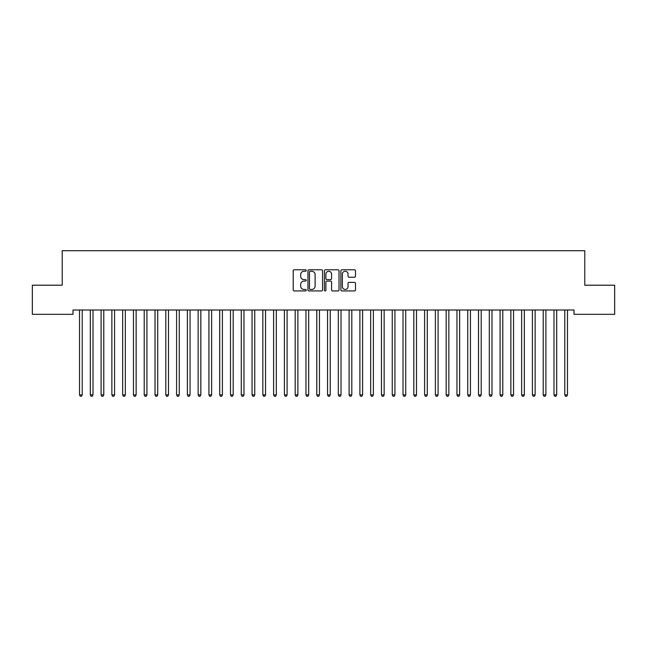 <?xml version="1.0" encoding="UTF-8"?>
<svg xmlns="http://www.w3.org/2000/svg" width="647" height="647" viewBox="0 0 647 647"><rect width="100%" height="100%" fill="white"/><g stroke="black" fill="none" stroke-linecap="round" stroke-linejoin="round"><path stroke-width="0.97" d="M306.249 270.511A0.744 0.744 0 0 0 305.505 269.775L294.264 269.775A1.059 1.059 0 0 0 293.204 270.826L293.204 289.88A1.059 1.059 0 0 0 294.264 290.94L305.505 290.94A0.744 0.744 0 0 0 306.249 290.196A0.744 0.744 0 0 0 305.505 289.46L304.05 289.46A3.389 3.389 0 0 1 300.661 286.071L300.661 284.486A3.389 3.389 0 0 1 304.05 281.097L305.505 281.097A0.744 0.744 0 0 0 306.249 280.353A0.744 0.744 0 0 0 305.505 279.617L304.05 279.617A3.389 3.389 0 0 1 300.661 276.229L300.661 274.643A3.389 3.389 0 0 1 304.05 271.255L305.505 271.255A0.744 0.744 0 0 0 306.249 270.511M354.435 277.231A1.059 1.059 0 0 0 355.494 276.172L355.494 270.826A1.059 1.059 0 0 0 354.435 269.775L341.948 269.775A1.059 1.059 0 0 0 340.888 270.826L340.888 289.88A1.059 1.059 0 0 0 341.948 290.94L354.435 290.94A1.059 1.059 0 0 0 355.494 289.88L355.494 283.426A1.059 1.059 0 0 0 354.435 282.367L349.089 282.367A1.059 1.059 0 0 0 348.029 283.426L348.029 286.629A2.831 2.831 0 0 1 345.199 289.46A2.831 2.831 0 0 1 342.368 286.629L342.368 274.085A2.831 2.831 0 0 1 345.199 271.255A2.831 2.831 0 0 1 348.029 274.085L348.029 276.172A1.059 1.059 0 0 0 349.089 277.231L354.435 277.231M573.994 310.01L73.006 310.01L73.006 314.321L32.35 314.321L32.35 285.206L62.217 285.206L62.217 250.704L584.783 250.704L584.783 285.206L614.65 285.206L614.65 314.321L573.994 314.321L573.994 310.01M322.57 270.826A1.059 1.059 0 0 0 321.519 269.775L309.023 269.775A1.059 1.059 0 0 0 307.964 270.826L307.964 289.88A1.059 1.059 0 0 0 309.023 290.94L321.519 290.94A1.059 1.059 0 0 0 322.57 289.88L322.57 270.826M325.481 269.775L337.977 269.775A1.059 1.059 0 0 1 339.036 270.826L339.036 289.88A1.059 1.059 0 0 1 337.977 290.94L332.631 290.94A1.059 1.059 0 0 1 331.571 289.88L331.571 282.157A1.059 1.059 0 0 0 330.512 281.097L326.97 281.097A1.059 1.059 0 0 0 325.91 282.157L325.91 290.196A0.744 0.744 0 0 1 325.166 290.94A0.744 0.744 0 0 1 324.43 290.196L324.43 270.826A1.059 1.059 0 0 1 325.481 269.775M310.188 271.255A0.744 0.744 0 0 0 309.452 271.991L309.452 288.716A0.744 0.744 0 0 0 310.188 289.46L311.725 289.46A3.389 3.389 0 0 0 315.113 286.071L315.113 274.643A3.389 3.389 0 0 0 311.725 271.255L310.188 271.255M331.571 274.134A2.831 2.831 0 0 0 328.741 271.303A2.831 2.831 0 0 0 325.91 274.134L325.91 278.558A1.059 1.059 0 0 0 326.97 279.617L330.512 279.617A1.059 1.059 0 0 0 331.571 278.558L331.571 274.134M79.387 310.01L79.452 310.172A1.076 1.076 0 0 1 79.524 310.568L79.524 394.896L82.226 394.896L82.226 310.568A1.076 1.076 0 0 1 82.298 310.172L82.363 310.01M82.226 394.896L81.417 396.296L80.333 396.296L79.524 394.896M90.168 310.01L90.232 310.172A1.076 1.076 0 0 1 90.313 310.568L90.313 394.896L93.006 394.896L93.006 310.568A1.076 1.076 0 0 1 93.087 310.172L93.152 310.01M93.006 394.896L92.197 396.296L91.122 396.296L90.313 394.896M100.948 310.01L101.013 310.172A1.076 1.076 0 0 1 101.094 310.568L101.094 394.896L103.787 394.896L103.787 310.568A1.076 1.076 0 0 1 103.868 310.172L103.932 310.01M103.787 394.896L102.978 396.296L101.902 396.296L101.094 394.896M111.737 310.01L111.802 310.172A1.076 1.076 0 0 1 111.874 310.568L111.874 394.896L114.576 394.896L114.576 310.568A1.076 1.076 0 0 1 114.648 310.172L114.713 310.01M114.576 394.896L113.767 396.296L112.683 396.296L111.874 394.896M122.518 310.01L122.582 310.172A1.076 1.076 0 0 1 122.663 310.568L122.663 394.896L125.356 394.896L125.356 310.568A1.076 1.076 0 0 1 125.437 310.172L125.502 310.01M125.356 394.896L124.547 396.296L123.472 396.296L122.663 394.896M133.298 310.01L133.363 310.172A1.076 1.076 0 0 1 133.444 310.568L133.444 394.896L136.137 394.896L136.137 310.568A1.076 1.076 0 0 1 136.218 310.172L136.282 310.01M136.137 394.896L135.328 396.296L134.252 396.296L133.444 394.896M144.087 310.01L144.152 310.172A1.076 1.076 0 0 1 144.224 310.568L144.224 394.896L146.926 394.896L146.926 310.568A1.076 1.076 0 0 1 146.998 310.172L147.063 310.01M146.926 394.896L146.117 396.296L145.033 396.296L144.224 394.896M154.868 310.01L154.932 310.172A1.076 1.076 0 0 1 155.013 310.568L155.013 394.896L157.706 394.896L157.706 310.568A1.076 1.076 0 0 1 157.787 310.172L157.852 310.01M157.706 394.896L156.898 396.296L155.822 396.296L155.013 394.896M165.648 310.01L165.713 310.172A1.076 1.076 0 0 1 165.794 310.568L165.794 394.896L168.487 394.896L168.487 310.568A1.076 1.076 0 0 1 168.568 310.172L168.632 310.01M168.487 394.896L167.678 396.296L166.602 396.296L165.794 394.896M176.437 310.01L176.502 310.172A1.076 1.076 0 0 1 176.574 310.568L176.574 394.896L179.276 394.896L179.276 310.568A1.076 1.076 0 0 1 179.348 310.172L179.413 310.01M179.276 394.896L178.467 396.296L177.383 396.296L176.574 394.896M187.218 310.01L187.282 310.172A1.076 1.076 0 0 1 187.363 310.568L187.363 394.896L190.056 394.896L190.056 310.568A1.076 1.076 0 0 1 190.137 310.172L190.202 310.01M190.056 394.896L189.248 396.296L188.172 396.296L187.363 394.896M197.998 310.01L198.063 310.172A1.076 1.076 0 0 1 198.144 310.568L198.144 394.896L200.837 394.896L200.837 310.568A1.076 1.076 0 0 1 200.918 310.172L200.982 310.01M200.837 394.896L200.028 396.296L198.952 396.296L198.144 394.896M208.787 310.01L208.852 310.172A1.076 1.076 0 0 1 208.924 310.568L208.924 394.896L211.626 394.896L211.626 310.568A1.076 1.076 0 0 1 211.698 310.172L211.763 310.01M211.626 394.896L210.817 396.296L209.733 396.296L208.924 394.896M219.568 310.01L219.632 310.172A1.076 1.076 0 0 1 219.713 310.568L219.713 394.896L222.406 394.896L222.406 310.568A1.076 1.076 0 0 1 222.487 310.172L222.552 310.01M222.406 394.896L221.597 396.296L220.522 396.296L219.713 394.896M230.348 310.01L230.413 310.172A1.076 1.076 0 0 1 230.494 310.568L230.494 394.896L233.187 394.896L233.187 310.568A1.076 1.076 0 0 1 233.268 310.172L233.332 310.01M233.187 394.896L232.378 396.296L231.302 396.296L230.494 394.896M241.137 310.01L241.202 310.172A1.076 1.076 0 0 1 241.274 310.568L241.274 394.896L243.976 394.896L243.976 310.568A1.076 1.076 0 0 1 244.048 310.172L244.113 310.01M243.976 394.896L243.167 396.296L242.083 396.296L241.274 394.896M251.918 310.01L251.982 310.172A1.076 1.076 0 0 1 252.063 310.568L252.063 394.896L254.756 394.896L254.756 310.568A1.076 1.076 0 0 1 254.837 310.172L254.902 310.01M254.756 394.896L253.947 396.296L252.872 396.296L252.063 394.896M262.698 310.01L262.763 310.172A1.076 1.076 0 0 1 262.844 310.568L262.844 394.896L265.537 394.896L265.537 310.568A1.076 1.076 0 0 1 265.618 310.172L265.682 310.01M265.537 394.896L264.728 396.296L263.652 396.296L262.844 394.896M273.487 310.01L273.552 310.172A1.076 1.076 0 0 1 273.624 310.568L273.624 394.896L276.326 394.896L276.326 310.568A1.076 1.076 0 0 1 276.398 310.172L276.463 310.01M276.326 394.896L275.517 396.296L274.433 396.296L273.624 394.896M284.268 310.01L284.332 310.172A1.076 1.076 0 0 1 284.413 310.568L284.413 394.896L287.106 394.896L287.106 310.568A1.076 1.076 0 0 1 287.187 310.172L287.252 310.01M287.106 394.896L286.298 396.296L285.222 396.296L284.413 394.896M295.048 310.01L295.113 310.172A1.076 1.076 0 0 1 295.194 310.568L295.194 394.896L297.887 394.896L297.887 310.568A1.076 1.076 0 0 1 297.968 310.172L298.032 310.01M297.887 394.896L297.078 396.296L296.002 396.296L295.194 394.896M305.837 310.01L305.902 310.172A1.076 1.076 0 0 1 305.974 310.568L305.974 394.896L308.676 394.896L308.676 310.568A1.076 1.076 0 0 1 308.748 310.172L308.813 310.01M308.676 394.896L307.867 396.296L306.783 396.296L305.974 394.896M316.618 310.01L316.682 310.172A1.076 1.076 0 0 1 316.763 310.568L316.763 394.896L319.456 394.896L319.456 310.568A1.076 1.076 0 0 1 319.537 310.172L319.602 310.01M319.456 394.896L318.647 396.296L317.572 396.296L316.763 394.896M327.398 310.01L327.463 310.172A1.076 1.076 0 0 1 327.544 310.568L327.544 394.896L330.237 394.896L330.237 310.568A1.076 1.076 0 0 1 330.318 310.172L330.382 310.01M330.237 394.896L329.428 396.296L328.352 396.296L327.544 394.896M338.187 310.01L338.252 310.172A1.076 1.076 0 0 1 338.324 310.568L338.324 394.896L341.026 394.896L341.026 310.568A1.076 1.076 0 0 1 341.098 310.172L341.163 310.01M341.026 394.896L340.217 396.296L339.133 396.296L338.324 394.896M348.968 310.01L349.032 310.172A1.076 1.076 0 0 1 349.113 310.568L349.113 394.896L351.806 394.896L351.806 310.568A1.076 1.076 0 0 1 351.887 310.172L351.952 310.01M351.806 394.896L350.998 396.296L349.922 396.296L349.113 394.896M359.748 310.01L359.813 310.172A1.076 1.076 0 0 1 359.894 310.568L359.894 394.896L362.587 394.896L362.587 310.568A1.076 1.076 0 0 1 362.668 310.172L362.732 310.01M362.587 394.896L361.778 396.296L360.702 396.296L359.894 394.896M370.537 310.01L370.602 310.172A1.076 1.076 0 0 1 370.674 310.568L370.674 394.896L373.376 394.896L373.376 310.568A1.076 1.076 0 0 1 373.448 310.172L373.513 310.01M373.376 394.896L372.567 396.296L371.483 396.296L370.674 394.896M381.318 310.01L381.382 310.172A1.076 1.076 0 0 1 381.463 310.568L381.463 394.896L384.156 394.896L384.156 310.568A1.076 1.076 0 0 1 384.237 310.172L384.302 310.01M384.156 394.896L383.347 396.296L382.272 396.296L381.463 394.896M392.098 310.01L392.163 310.172A1.076 1.076 0 0 1 392.244 310.568L392.244 394.896L394.937 394.896L394.937 310.568A1.076 1.076 0 0 1 395.018 310.172L395.082 310.01M394.937 394.896L394.128 396.296L393.053 396.296L392.244 394.896M402.887 310.01L402.952 310.172A1.076 1.076 0 0 1 403.024 310.568L403.024 394.896L405.726 394.896L405.726 310.568A1.076 1.076 0 0 1 405.798 310.172L405.863 310.01M405.726 394.896L404.917 396.296L403.833 396.296L403.024 394.896M413.668 310.01L413.732 310.172A1.076 1.076 0 0 1 413.813 310.568L413.813 394.896L416.506 394.896L416.506 310.568A1.076 1.076 0 0 1 416.587 310.172L416.652 310.01M416.506 394.896L415.697 396.296L414.622 396.296L413.813 394.896M424.448 310.01L424.513 310.172A1.076 1.076 0 0 1 424.594 310.568L424.594 394.896L427.287 394.896L427.287 310.568A1.076 1.076 0 0 1 427.368 310.172L427.432 310.01M427.287 394.896L426.478 396.296L425.402 396.296L424.594 394.896M435.237 310.01L435.302 310.172A1.076 1.076 0 0 1 435.374 310.568L435.374 394.896L438.076 394.896L438.076 310.568A1.076 1.076 0 0 1 438.148 310.172L438.213 310.01M438.076 394.896L437.267 396.296L436.183 396.296L435.374 394.896M446.018 310.01L446.082 310.172A1.076 1.076 0 0 1 446.163 310.568L446.163 394.896L448.856 394.896L448.856 310.568A1.076 1.076 0 0 1 448.937 310.172L449.002 310.01M448.856 394.896L448.047 396.296L446.972 396.296L446.163 394.896M456.798 310.01L456.863 310.172A1.076 1.076 0 0 1 456.944 310.568L456.944 394.896L459.637 394.896L459.637 310.568A1.076 1.076 0 0 1 459.718 310.172L459.782 310.01M459.637 394.896L458.828 396.296L457.752 396.296L456.944 394.896M467.587 310.01L467.652 310.172A1.076 1.076 0 0 1 467.724 310.568L467.724 394.896L470.426 394.896L470.426 310.568A1.076 1.076 0 0 1 470.498 310.172L470.563 310.01M470.426 394.896L469.617 396.296L468.533 396.296L467.724 394.896M478.368 310.01L478.432 310.172A1.076 1.076 0 0 1 478.513 310.568L478.513 394.896L481.206 394.896L481.206 310.568A1.076 1.076 0 0 1 481.287 310.172L481.352 310.01M481.206 394.896L480.397 396.296L479.322 396.296L478.513 394.896M489.148 310.01L489.213 310.172A1.076 1.076 0 0 1 489.294 310.568L489.294 394.896L491.987 394.896L491.987 310.568A1.076 1.076 0 0 1 492.068 310.172L492.132 310.01M491.987 394.896L491.178 396.296L490.102 396.296L489.294 394.896M499.937 310.01L500.002 310.172A1.076 1.076 0 0 1 500.074 310.568L500.074 394.896L502.776 394.896L502.776 310.568A1.076 1.076 0 0 1 502.848 310.172L502.913 310.01M502.776 394.896L501.967 396.296L500.883 396.296L500.074 394.896M510.718 310.01L510.782 310.172A1.076 1.076 0 0 1 510.863 310.568L510.863 394.896L513.556 394.896L513.556 310.568A1.076 1.076 0 0 1 513.637 310.172L513.702 310.01M513.556 394.896L512.747 396.296L511.672 396.296L510.863 394.896M521.498 310.01L521.563 310.172A1.076 1.076 0 0 1 521.644 310.568L521.644 394.896L524.337 394.896L524.337 310.568A1.076 1.076 0 0 1 524.418 310.172L524.482 310.01M524.337 394.896L523.528 396.296L522.452 396.296L521.644 394.896M532.287 310.01L532.352 310.172A1.076 1.076 0 0 1 532.424 310.568L532.424 394.896L535.126 394.896L535.126 310.568A1.076 1.076 0 0 1 535.198 310.172L535.263 310.01M535.126 394.896L534.317 396.296L533.233 396.296L532.424 394.896M543.068 310.01L543.132 310.172A1.076 1.076 0 0 1 543.213 310.568L543.213 394.896L545.906 394.896L545.906 310.568A1.076 1.076 0 0 1 545.987 310.172L546.052 310.01M545.906 394.896L545.097 396.296L544.022 396.296L543.213 394.896M553.848 310.01L553.913 310.172A1.076 1.076 0 0 1 553.994 310.568L553.994 394.896L556.687 394.896L556.687 310.568A1.076 1.076 0 0 1 556.768 310.172L556.832 310.01M556.687 394.896L555.878 396.296L554.803 396.296L553.994 394.896M564.637 310.01L564.702 310.172A1.076 1.076 0 0 1 564.774 310.568L564.774 394.896L567.476 394.896L567.476 310.568A1.076 1.076 0 0 1 567.548 310.172L567.613 310.01M567.476 394.896L566.667 396.296L565.583 396.296L564.774 394.896"/></g></svg>
